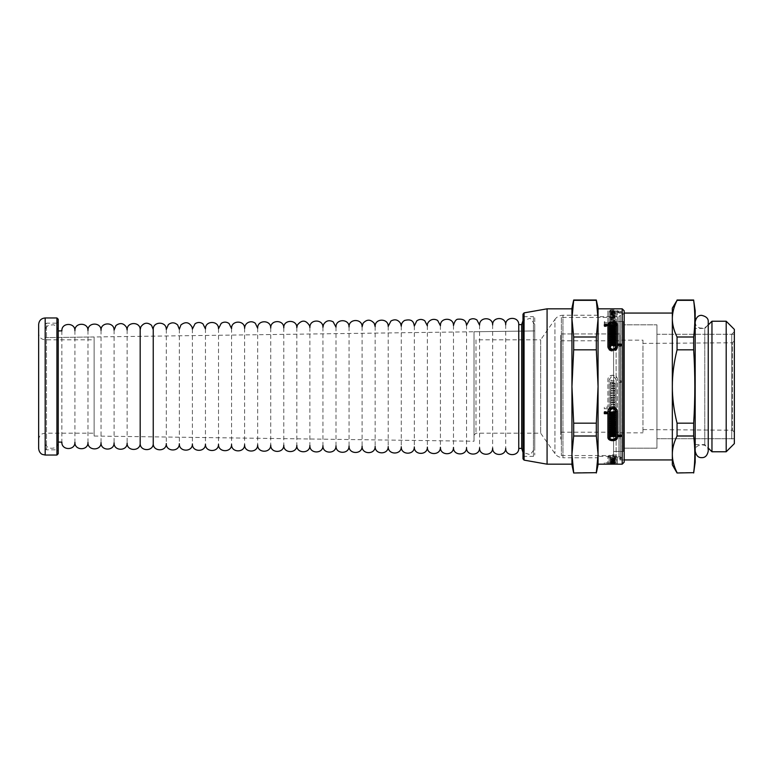 <?xml version="1.0" encoding="UTF-8"?>
<svg xmlns="http://www.w3.org/2000/svg" width="773" height="773" viewBox="0 0 773 773"><rect width="100%" height="100%" fill="white"/><g stroke="black" fill="none" stroke-linecap="round" stroke-linejoin="round"><path stroke-width="0.58" stroke-dasharray="3.87 2.9" d="M623.386 321.549L623.386 451.451L623.386 321.549L623.386 451.451L623.386 321.549L613.588 321.549L613.588 451.451L613.588 321.549L613.588 451.451L613.588 321.549L623.386 321.549M623.386 324.815L623.386 448.185L623.386 324.815L656.934 324.815L656.934 448.185L656.934 324.815L656.934 448.185L656.934 324.815L623.386 324.815L623.386 448.185L623.386 324.815M734.35 334.284L734.35 438.716L734.35 334.284L656.934 334.284L656.934 438.716L656.934 334.284L656.934 438.716L656.934 334.284L731.741 334.284L731.741 438.716L731.741 334.284L734.35 331.665L734.35 441.335L734.35 331.665M561.372 317.442L561.372 455.558L561.372 317.442L613.588 317.442L613.588 455.558L613.588 317.442L616.12 313.065L616.12 459.935L616.12 313.065L624.169 313.065L624.169 459.935L624.169 313.065L621.975 315.249L621.975 457.751L621.975 315.249L620.352 315.249L620.352 457.751L620.352 315.249L618.941 316.659L618.941 456.341L618.941 316.659L598.06 316.659L598.06 456.341L598.06 316.659M672.336 459.935L672.336 313.065M677.051 436.001C673.882 442.417 672.317 448.533 672.336 454.34C672.317 460.138 673.882 466.254 677.051 472.67L693.671 472.67C695.207 460.447 695.207 448.224 693.671 436.001L677.051 436.001L677.051 423.169L693.671 423.169C695.207 398.723 695.207 374.277 693.671 349.831L677.051 349.831C673.882 362.663 672.317 374.886 672.336 386.5C672.317 398.114 673.882 410.337 677.051 423.169M677.051 300.33C673.882 306.746 672.317 312.862 672.336 318.66C672.317 324.467 673.882 330.583 677.051 336.999L693.671 336.999C695.207 324.776 695.207 312.553 693.671 300.33L677.051 300.011M693.671 436.001L693.671 423.169M693.671 349.831L693.671 336.999M695.188 462.215L695.188 310.785M672.336 464.834L672.336 308.166M677.051 349.831L677.051 336.999M695.188 328.409L695.188 444.591L695.188 328.409L704.783 328.409L704.783 444.591L704.783 328.409L708.242 324.95M711.962 451.77L711.962 321.23M726.195 451.77L726.195 321.23M734.35 443.615L734.35 329.385M561.372 333.955L561.372 439.045L561.372 333.955L620.12 333.955L620.12 439.045L620.12 333.955L620.12 439.045L620.12 333.955L560.715 333.955L560.715 439.045L560.715 333.955M613.588 317.442L613.588 455.558L613.588 317.442M734.35 340.825L734.35 432.175L734.35 340.825L732.408 342.777L732.408 430.223L732.408 342.777L642.962 343.415L642.962 429.585L642.962 343.415M642.962 340.159L642.962 432.841L642.962 340.159L620.12 340.159L620.12 432.841L620.12 340.159M560.715 340.806L560.715 432.194L560.715 340.806L620.12 340.806L620.12 432.194L620.12 340.806M598.06 457.751L598.06 315.249L598.06 457.751L562.947 457.751L562.947 315.249L598.06 315.249M604.312 413.681L604.312 411.497L607.907 411.497C607.501 405.477 617.791 405.419 617.453 411.449L617.453 434.648L621.038 434.648L621.038 435.305L621.038 434.648M607.907 437.199L607.907 413.014M617.453 435.885L617.453 437.199M609.153 413.014L609.153 436.532C611.501 439.982 613.849 439.982 616.207 436.532L616.207 435.885M610.322 413.768L610.322 414.434L610.322 413.768L612.342 413.768L612.342 413.014M615.028 413.768L615.028 414.434L615.028 413.768L613.008 413.768L613.008 414.434M613.008 413.014L613.008 413.768M615.028 411.497L615.028 412.164L615.028 411.497L609.153 411.497M610.322 434.02L610.322 435.305L610.322 434.648L616.207 434.648L616.207 435.305M610.989 435.885L610.989 437.16M610.989 417.314L610.989 418.038L615.028 418.038L615.028 418.695L615.028 418.038M615.028 415.922L615.028 416.579L615.028 415.922L610.322 415.922L610.322 416.579L610.322 415.922M610.322 420.126L610.322 420.783L610.322 420.126L615.028 420.126L615.028 420.783L615.028 420.126M610.322 422.174L610.322 422.831L610.322 422.174L614.361 422.174L614.361 421.469M610.322 424.261L610.322 424.918L610.322 424.261L614.361 424.261L614.361 423.575M615.028 425.633L615.028 426.967L615.028 426.319L610.322 426.319L610.322 426.967L610.322 425.633M610.322 427.595L610.322 428.918L610.322 428.261L614.361 428.261L614.361 427.595M610.322 429.585L610.322 430.899L610.322 430.242L614.361 430.242L614.361 429.585M613.008 433.382L613.008 434.677M614.361 434.677L614.361 433.382M615.028 431.537L615.028 432.841L615.028 432.184L610.322 432.184L610.322 432.841L610.322 431.537M610.989 433.382L610.989 434.677M612.342 434.677L612.342 433.382M617.453 324.67L617.453 344.99M607.907 324.67L607.907 325.53M610.284 323.104L615.076 323.104M604.312 326.583L604.312 325.694L604.312 326.583L607.907 326.583L607.907 325.694M621.038 346.352L621.038 345.473L621.038 346.352L617.453 346.352L617.453 347.087C617.791 352.565 607.559 352.565 607.907 347.087L607.907 326.583M612.342 327.085L612.342 326.583L609.153 326.583L609.153 347.087M610.322 328.052L610.322 327.163L610.322 328.052L615.028 328.052L615.028 327.163L615.028 328.052M615.028 326.583L615.028 325.694L615.028 326.583L613.008 326.583L613.008 327.085M616.207 344.99L616.207 325.559C613.82 322.834 611.472 322.843 609.153 325.588M610.322 347.048L610.322 346.159L610.322 347.048L610.989 347.048L610.989 346.159M616.207 345.473L616.207 346.352L610.989 346.352L610.989 347.048M615.028 329.559L615.028 328.68L615.028 329.559L610.989 329.559L610.989 330.1M610.322 331.124L610.322 330.245L610.322 331.124L615.028 331.124L615.028 330.245L615.028 331.124M610.322 332.738L610.322 331.859L610.322 332.738L614.361 332.738L614.361 331.859M614.361 333.298L614.361 332.738M610.322 334.458L610.322 333.578L610.322 334.458L614.361 334.458L614.361 333.578M614.361 335.038L614.361 334.458M610.322 336.226L610.322 335.347L610.322 336.226L615.028 336.226L615.028 335.347L615.028 336.226M614.361 340.478L614.361 339.84L610.322 339.84L610.322 338.97L610.322 339.84M610.322 341.763L610.322 340.883L610.322 341.763L615.028 341.763L615.028 340.883L615.028 341.763M610.322 337.975L610.322 337.096L610.322 337.975L614.361 337.975L614.361 337.096M614.361 338.593L614.361 337.975M615.028 344.323L615.028 343.434L615.028 344.323L614.361 343.656L613.008 343.656L613.008 344.323L610.989 343.656L610.322 344.323L610.322 343.434L610.322 344.323M616.207 457.761L616.207 464.158L616.207 462.863L609.153 462.853L615.028 462.853L609.153 462.805L609.153 456.833C611.501 454.939 613.849 454.939 616.207 456.833L610.322 456.853L610.322 457.761L616.207 457.761L615.917 462.872L617.453 462.863L617.453 457.761L621.038 457.761L621.038 457.162L617.453 456.833C617.791 454.234 607.559 454.234 607.907 456.833L607.907 462.805L604.312 462.853L617.453 462.863L617.453 464.158L617.453 459.056L621.038 459.056L621.038 458.466L617.453 458.138C617.791 455.558 607.568 455.558 607.907 458.138L607.907 464.1L604.312 464.1L604.312 462.805M607.907 462.853L607.907 464.158L607.907 462.863L609.433 462.872L609.153 464.158L615.028 464.158L609.153 464.1L609.153 458.138C611.501 456.263 613.849 456.263 616.207 458.138L610.322 458.157L610.322 459.558L614.361 459.558L610.322 459.79L614.361 460.215L610.322 460.785L615.028 460.785L615.028 459.075L610.322 459.075L610.322 460.843L614.361 460.843L610.322 461.066L610.322 461.742L614.361 461.742L610.322 462.109L615.028 462.109L615.028 460.969L610.322 460.969L614.361 461.297L610.322 461.462L610.322 463.027L614.361 463.153L610.322 463.153L610.322 461.877M610.989 462.486L615.028 462.399L610.322 462.215L615.028 462.486L610.989 462.486L610.989 463.761L615.028 463.684L610.322 463.491L615.028 463.906L610.989 463.761M613.008 458.321L610.322 458.051L610.322 458.824L615.028 458.824L615.028 458.051L613.008 458.321L613.008 459.616L610.322 459.336L610.322 460.109L615.028 460.109L615.028 459.336L613.008 459.616M604.312 408.695L607.907 408.695C607.501 414.686 617.791 414.743 617.453 408.743L617.453 382.393L621.038 382.393L621.038 380.789L617.453 380.789L617.453 379.939C617.791 373.688 607.559 373.688 607.907 379.939L607.907 407.149L604.312 407.149L604.312 408.695L607.907 408.83C607.501 414.83 617.791 414.879 617.453 408.878L617.453 382.538L621.038 382.538L621.038 380.925L617.453 380.925L617.453 380.074C617.791 373.823 607.568 373.823 607.907 380.074L607.907 407.284L604.312 407.149M609.153 379.939C611.501 375.32 613.849 375.32 616.207 379.939L616.207 380.789L610.989 380.789L610.989 379.987L610.322 379.987L610.322 382.393L616.207 382.393L616.207 408.743C613.82 413.169 611.472 413.149 609.153 408.695L615.028 408.695L615.028 407.149L613.008 407.149L613.008 406.366L615.028 406.366L615.028 404.897L610.322 404.897L610.322 406.366L612.342 406.366L612.342 407.149L609.153 407.149L609.153 380.074C611.501 375.456 613.849 375.456 616.207 380.074L616.207 380.925L610.989 380.925L610.989 380.123L610.322 380.123L610.322 382.538L616.207 382.538L616.207 408.743M616.207 408.878C613.82 413.313 611.472 413.294 609.153 408.83L615.028 408.83L615.028 407.284L613.008 407.284L613.008 406.511L615.028 406.511L615.028 405.033L610.322 405.033L610.322 406.511L612.342 406.511L612.342 407.284L609.153 407.284L609.153 380.074M610.989 402.646L610.989 401.863L615.028 401.863L615.028 400.385L610.322 400.385L610.322 404.124L615.028 404.124L615.028 402.646L610.989 402.646L610.989 401.999L615.028 401.999L615.028 400.52L610.322 400.52L610.322 404.26L615.028 404.26L615.028 402.781L610.989 402.781M610.322 398.114L610.322 399.602L615.028 399.602L615.028 393.389L610.322 393.389L610.322 394.964L614.361 394.964L614.361 395.757L610.322 395.757L610.322 397.332L614.361 397.332L614.361 398.114L610.322 398.114L610.322 399.738L615.028 399.738L615.028 393.525L610.322 393.525L610.322 395.1L614.361 395.1L614.361 395.892L610.322 395.892L610.322 397.467L614.361 397.467L614.361 398.259L610.322 398.259M614.361 387.911L614.361 388.713L610.322 388.713L610.322 390.297L614.361 390.297L614.361 391.099L610.322 391.099L610.322 392.597L615.028 392.597L615.028 386.316L610.322 386.316L610.322 387.911L614.361 387.911L614.361 388.848L610.322 388.848L610.322 390.433L614.361 390.433L614.361 391.235L610.322 391.235L610.322 392.732L615.028 392.732L615.028 386.452L610.322 386.452L610.322 388.046L614.361 388.046M613.008 384.007L613.008 383.205L612.342 383.205L612.342 384.007L610.989 384.007L610.989 383.205L610.322 383.205L610.322 385.514L615.028 385.514L615.028 383.205L614.361 383.205L614.361 384.007L613.008 384.142L613.008 383.34L612.342 383.34L612.342 384.142L610.989 384.142L610.989 383.34L610.322 383.34L610.322 385.65L615.028 385.65L615.028 383.34L614.361 383.34L614.361 384.142L613.008 384.142M604.312 323.858L604.312 322.65L607.907 322.65L607.907 323.858C607.501 327.607 617.791 327.646 617.453 323.887L617.453 312.707L621.038 312.707L617.453 312.108C617.791 310.852 607.559 310.852 607.907 312.108L607.907 322.95L604.312 322.95L604.312 323.858L607.907 323.887L607.907 322.65C607.501 326.37 617.791 326.409 617.453 322.67L617.453 311.5L621.038 311.5L617.453 310.891C617.791 309.615 607.568 309.615 607.907 310.891L607.907 321.742L604.312 321.742L604.312 322.95M609.153 312.108C611.501 311.142 613.849 311.142 616.207 312.108L610.322 312.118L610.322 312.707L616.207 312.707L616.207 323.887C613.82 326.631 611.472 326.621 609.153 323.858L615.028 323.858L615.028 322.95L613.008 322.95L615.028 322.505L615.028 321.694L610.322 321.694L610.322 322.505L612.342 322.95L609.153 322.95L609.153 310.891C611.501 309.915 613.849 309.915 616.207 310.891L610.322 310.901L610.322 311.5L616.207 311.5L616.207 323.887M616.207 322.67C613.82 325.394 611.472 325.394 609.153 322.65L609.153 323.887L609.153 322.65L615.028 322.65L615.028 321.742L613.008 321.742L615.028 321.297L615.028 320.495L610.989 320.495L615.028 320.099L615.028 319.365L610.322 319.365L610.322 321.268L615.028 321.268L615.028 319.297L610.989 319.297L615.028 318.901L615.028 318.167L610.322 318.167L610.322 320.07L615.028 320.07M610.322 318.302L610.322 318.988L615.028 318.988L615.028 316.292L610.322 316.292L610.322 316.93L614.361 316.93L610.322 317.259L610.322 317.945L614.361 318.302L610.322 318.302L610.322 317.104L610.322 317.8L615.028 317.8L615.028 315.094L610.322 315.094L610.322 315.742L614.361 315.742L610.322 316.07L610.322 316.756L614.361 317.104L610.322 317.104M614.361 314.311L610.322 314.582L610.322 315.133L614.361 315.133L610.322 315.413L610.322 315.983L615.028 315.983L615.028 313.809L610.322 313.809L610.322 314.311L614.361 314.311L614.361 313.113L610.322 312.91L610.322 313.567L615.028 313.567L614.361 311.925L610.322 311.712L610.322 312.369L615.028 312.369L615.028 311.712L614.361 311.925M610.322 313.567L610.322 312.369M610.322 311.712L610.322 312.91M615.028 313.567L615.028 312.369M615.028 312.91L615.028 311.712M614.361 312.91L614.361 311.712M613.008 313.133L613.008 311.925M610.322 315.983L610.322 314.785L615.028 314.785L615.028 312.611L610.322 312.611L610.322 313.113L614.361 313.113L610.322 313.384L610.322 313.935L614.361 313.935L610.322 314.225L610.322 314.785M610.322 314.225L610.322 315.413M615.028 315.983L615.028 314.785M615.028 313.809L615.028 312.611M610.322 313.809L610.322 312.611M610.322 314.311L610.322 313.113M614.361 317.259L614.361 316.07M614.361 316.93L614.361 315.742M610.322 317.259L610.322 316.07M610.322 317.945L610.322 316.756M614.361 317.945L614.361 316.756M614.361 318.302L614.361 317.104M610.322 322.505L610.322 320.07M610.322 318.167L610.322 319.365M615.028 321.694L615.028 319.297M610.989 320.495L610.989 319.297M613.008 322.95L613.008 321.742M615.028 322.95L615.028 321.742M613.008 322.505L613.008 321.297M615.028 322.505L615.028 320.486L610.322 320.486L610.322 321.297L612.342 321.742L609.153 321.742L609.153 310.891M610.322 321.694L610.322 320.486M612.342 322.505L612.342 321.297M612.342 322.95L612.342 321.742M609.153 322.95L609.153 321.742M607.907 322.95L607.907 321.742M607.907 312.108L607.907 310.891M604.312 321.742L604.312 322.65M617.453 323.887L617.453 322.67M604.312 407.284L604.312 408.83M610.322 458.824L610.322 460.109M610.322 459.336L610.322 458.051M615.028 458.824L615.028 460.109M615.028 458.051L615.028 459.336M614.361 458.051L614.361 459.336M614.361 458.321L614.361 459.616M610.322 460.785L610.322 462.061L615.028 462.061L615.028 460.36L610.322 460.36M614.361 460.418L614.361 461.703L610.322 462.061M610.322 463.027L610.322 460.418M615.028 460.785L615.028 462.061M615.028 459.075L615.028 460.36M610.322 459.558L610.322 460.843M614.361 459.558L614.361 460.843M614.361 460.215L614.361 462.737L610.322 462.737M614.361 461.297L614.361 462.737M610.322 460.215L610.322 461.5L614.361 461.5L614.361 463.027M614.361 461.877L614.361 463.153M610.322 462.621L610.322 463.906M610.322 463.491L610.322 462.215M615.028 462.621L615.028 463.906M615.028 462.486L615.028 463.761M615.028 462.679L615.028 463.974M610.322 462.679L610.322 463.974M610.322 462.776L610.322 464.061M609.153 462.805L609.153 464.1M609.153 456.833L609.153 458.138M607.907 462.805L607.907 464.1M607.907 456.833L607.907 458.138M604.312 462.853L604.312 464.158L608.206 464.177M610.322 342.41L610.322 341.531M615.028 342.41L615.028 341.531M614.361 344.323L614.361 343.434M614.361 343.656L614.361 342.777M613.008 343.656L613.008 342.777M610.322 336.825L610.322 335.946M615.028 336.825L615.028 335.946M610.322 340.478L610.322 339.598M610.322 333.298L610.322 332.429M610.322 328.564L610.322 327.684M615.028 328.564L615.028 327.684M610.989 329.559L610.989 328.68M613.008 326.583L613.008 325.694M615.028 327.085L615.028 326.196M610.322 327.085L610.322 326.196M612.342 326.583L612.342 325.694M609.153 326.583L609.153 325.694M607.907 347.087L607.907 346.198M604.312 325.588L604.312 324.699M615.028 434.02L615.028 434.677M614.361 428.261L614.361 428.918M614.361 424.261L614.361 424.918M610.322 423.575L610.322 424.222M614.361 422.174L614.361 422.831M610.322 422.126L610.322 421.469M610.322 420.068L610.322 419.41M615.028 417.314L615.028 417.971M615.028 413.014L615.028 413.681M615.028 415.178L615.028 415.845M610.322 415.178L610.322 415.845M612.342 413.768L612.342 414.434M609.153 436.532L609.153 437.199M604.312 411.497L604.312 412.164M617.453 411.449L617.453 412.115M613.008 312.91L613.008 311.712M612.342 312.91L612.342 311.712M612.342 313.133L612.342 311.925M610.989 313.133L610.989 311.925M610.989 312.91L610.989 311.712M614.361 314.582L614.361 313.384M610.322 314.582L610.322 313.384M610.322 315.133L610.322 313.935M614.361 315.133L614.361 313.935M614.361 315.413L614.361 314.225M610.322 316.93L610.322 315.742M610.322 316.292L610.322 315.094M615.028 316.292L615.028 315.094M615.028 318.988L615.028 317.8M610.322 318.988L610.322 317.8M610.989 320.099L610.989 318.901M615.028 320.099L615.028 318.901M615.028 319.365L615.028 318.167M616.207 312.108L616.207 310.891M616.207 312.302L616.207 311.094M610.989 312.302L610.989 311.094M610.989 312.118L610.989 310.901M610.322 312.118L610.322 310.901M610.322 312.707L610.322 311.5M616.207 312.707L616.207 311.5M617.453 312.302L617.453 311.094M621.038 312.302L621.038 311.094M617.453 312.108L617.453 310.891M617.453 312.707L617.453 311.5M615.028 323.858L615.028 322.65M621.038 312.707L621.038 311.5M598.06 318.66L598.06 454.34L596.321 436.001L573.682 436.001L571.943 454.34L573.682 472.67L596.321 472.67L598.06 454.34L598.06 386.5L596.321 349.831L573.682 349.831L571.943 386.5L573.682 423.169L596.321 423.169L598.06 386.5L598.06 318.66L596.321 300.33L573.682 300.33L571.943 318.66L573.682 336.999L596.321 336.999L598.06 318.66L598.06 308.166M598.06 464.177L598.06 308.823M613.008 458.051L613.008 459.336M612.342 458.051L612.342 459.336M612.342 458.321L612.342 459.616M610.989 458.321L610.989 459.616M610.989 458.051L610.989 459.336M614.361 459.79L614.361 461.066M610.322 459.79L610.322 461.066M610.322 461.297L610.322 462.583L614.361 462.583M610.322 460.969L610.322 462.583M615.028 460.969L615.028 462.244L610.322 462.244M610.322 462.109L610.322 463.385L615.028 463.385M610.989 462.399L610.989 463.684M615.028 462.399L615.028 463.684M615.028 462.215L615.028 463.491M616.207 456.833L616.207 458.138M616.207 457.162L616.207 458.466M610.989 457.162L610.989 458.466M610.989 456.853L610.989 458.157M610.322 456.853L610.322 458.157M610.322 457.761L610.322 459.056L616.207 459.056M617.453 457.162L617.453 458.466M621.038 457.162L621.038 458.466M617.453 456.833L617.453 458.138M617.453 457.761L617.453 459.056M615.028 462.853L615.028 464.158M609.153 462.853L609.153 464.158M621.038 457.761L621.038 459.056M613.008 344.323L613.008 343.434M612.342 344.323L612.342 343.434M612.342 343.656L612.342 342.777M610.989 343.656L610.989 342.777M610.989 344.323L610.989 343.434M614.361 339.84L614.361 338.97M610.322 338.593L610.322 337.714M610.322 335.038L610.322 334.168M615.028 331.675L615.028 330.805M610.322 331.675L610.322 330.805M615.028 330.1L615.028 329.221M610.989 346.352L610.989 345.473M610.322 344.99L610.322 344.111M617.453 346.352L617.453 345.473M617.453 347.087L617.453 346.198M616.207 324.67L616.207 325.559M615.028 325.588L615.028 324.699M621.038 344.99L621.038 344.111M614.361 430.242L614.361 430.899M610.989 418.038L610.989 418.695M615.028 419.41L615.028 420.068M616.207 436.532L616.207 437.199M610.322 436.503L610.322 437.16M621.038 435.885L621.038 436.552M617.453 434.648L617.453 435.305M474.033 435.131L475.994 433.17L540.646 433.17L554.927 453.577C556.918 456.273 559.594 457.664 562.947 457.751L562.947 315.249C559.594 315.336 556.918 316.727 554.927 319.423L554.927 453.577L554.927 319.423L540.646 339.83L540.646 433.17L540.646 339.83L475.994 339.83L475.994 433.17L475.994 339.83L474.033 337.869L474.033 435.131L474.033 337.869M598.06 464.834L598.06 454.34M596.321 436.001L596.321 423.169M596.321 349.831L596.321 336.999M571.943 464.834L571.943 308.166M573.682 436.001L573.682 423.169M573.682 349.831L573.682 336.999M94.132 336.96L94.132 436.04L94.132 336.96L45.182 337.637L45.182 435.363L45.182 337.637L45.182 435.363L45.182 337.637L534.742 330.931L534.742 442.069L534.742 330.931L534.742 442.069L534.742 330.931L474.033 331.762L474.033 441.238L474.033 331.762M534.742 317.964L534.742 455.036L534.742 317.964L533.438 316.659L533.438 456.341L533.438 316.659L522.992 316.659L522.992 456.341L522.992 316.659M522.992 458.833L522.992 314.167M547.081 464.177L547.081 308.823M571.943 318.66L571.943 454.34M571.943 464.177L571.943 308.823M624.169 462.215L624.169 310.785M534.742 448.601L534.742 324.399L534.742 448.601L530.23 454.717L522.992 452.427M521.688 324.583L521.688 448.417M518.751 324.621L518.751 448.379M505.697 324.757L505.697 448.243M492.643 324.94L492.643 448.06M479.589 325.114L479.589 447.886M466.534 325.298L466.534 447.702M453.48 325.472L453.48 447.528M440.426 325.694L440.426 447.345M427.372 325.829L427.372 447.171M414.318 326.013L414.318 446.987M401.264 326.225L401.264 446.813M388.21 326.37L388.21 446.63M375.156 326.544L375.156 446.456M362.102 326.728L362.102 446.272M349.048 326.902L349.048 446.098M335.994 327.085L335.994 445.915M322.94 327.259L322.94 445.741M309.886 327.481L309.886 445.557M296.832 327.617L296.832 445.383M283.778 327.8L283.778 445.2M270.724 328.013L270.724 445.026M257.67 328.158L257.67 444.842M244.616 328.341L244.616 444.659M231.562 328.515L231.562 444.485M218.508 328.728L218.508 444.301M205.454 328.873L205.454 444.127M192.4 329.056L192.4 443.944M179.346 329.269L179.346 443.77M166.292 329.414L166.292 443.586M153.238 329.588L153.238 443.412M140.193 329.8L140.184 443.229M127.139 329.945L127.139 443.055M114.085 330.129L114.085 442.871M101.031 330.303L101.031 442.697M87.977 330.515L87.977 442.514M74.923 330.66L74.923 442.34M61.869 330.873L61.869 442.127M58.236 442.069L58.236 330.931L58.236 442.069C58.487 450.398 44.815 450.311 45.182 441.982L45.182 331.018L45.182 441.982M94.132 436.04L474.033 441.238M38.65 448.514L38.65 324.486M56.931 455.036L56.931 317.964M58.236 453.732L58.236 319.268M58.236 321.877L58.236 451.123L58.236 321.877L56.931 323.182L56.931 449.818L56.931 323.182L46.486 323.182L46.486 449.818L46.486 323.182L45.182 324.486L45.182 448.514L45.182 324.486M94.132 339.83L94.132 433.17L94.132 339.83L45.182 339.83C41.211 339.444 39.037 337.27 38.65 333.298L38.65 439.702L38.65 333.298M622.207 464.177L622.207 308.823M524.065 460.119L524.065 312.881M45.182 455.036L45.182 317.964M45.182 339.83L45.182 433.17L45.182 339.83M613.588 451.451L623.386 451.451L613.588 451.451M623.386 448.185L656.934 448.185L623.386 448.185M734.35 438.716L656.934 438.716L731.741 438.716L734.35 441.335M561.372 455.558L613.588 455.558L616.12 459.935L624.169 459.935L621.975 457.751L620.352 457.751L618.941 456.341L598.06 456.341M695.188 444.591L704.783 444.591L708.242 448.05M642.962 429.585L732.408 430.223L734.35 432.175M620.12 432.841L642.962 432.841M561.372 439.045L560.715 439.045M560.715 432.194L620.12 432.194M695.188 321.877C695.352 331.482 709.73 328.844 708.242 321.877L708.242 451.123C708.029 441.238 693.342 444.591 695.188 451.123L695.188 321.877L695.188 451.123M522.992 456.341L533.438 456.341L534.742 455.036M534.742 324.399L530.23 318.283L522.992 320.573M521.688 324.486L521.688 448.514M505.697 324.708L505.697 448.292M492.643 324.882L492.643 448.118M479.589 325.066L479.589 447.934M466.534 325.24L466.534 447.76M453.48 325.423L453.48 447.577M440.426 325.597L440.426 447.403M427.372 325.781L427.372 447.219M414.318 325.964L414.318 447.036M401.264 326.138L401.264 446.862M388.21 326.322L388.21 446.678M375.156 326.496L375.156 446.504M362.102 326.679L362.102 446.321M349.048 326.853L349.048 446.147M335.994 327.037L335.994 445.963M322.94 327.211L322.94 445.789M309.886 327.394L309.886 445.606M296.832 327.568L296.832 445.432M283.778 327.752L283.778 445.248M270.724 327.926L270.724 445.074M257.67 328.11L257.67 444.89M244.616 328.283L244.616 444.717M231.562 328.467L231.562 444.533M218.508 328.641L218.508 444.359M205.454 328.825L205.454 444.175M192.4 328.998L192.4 444.002M179.346 329.182L179.346 443.818M166.292 329.356L166.292 443.644M153.238 329.54L153.238 443.46M140.184 329.713L140.184 443.287M127.139 329.897L127.139 443.103M114.085 330.071L114.085 442.929M101.031 330.255L101.031 442.745M87.977 330.429L87.977 442.571M74.923 330.612L74.923 442.388M61.869 330.786L61.869 442.214M58.236 330.931L58.236 330.931C57.994 327.829 56.41 325.771 53.472 324.766L48.631 325.288C46.428 326.564 45.278 328.477 45.182 331.018M45.182 448.514L46.486 449.818L56.931 449.818L58.236 451.123M38.65 439.702C39.114 435.006 42.351 433.75 42.302 433.837L45.182 433.17L94.132 433.17"/><path stroke-width="1.16" d="M624.169 313.065L672.336 313.065L672.336 459.935L624.169 459.935M677.051 336.999C673.882 330.583 672.317 324.467 672.336 318.66C672.317 312.862 673.882 306.746 677.051 300.33L693.671 300.33C695.207 312.553 695.207 324.776 693.671 336.999L677.051 336.999L677.051 349.831L693.671 349.831C695.207 374.277 695.207 398.723 693.671 423.169L677.051 423.169C673.882 410.337 672.317 398.114 672.336 386.5C672.317 374.886 673.882 362.663 677.051 349.831M677.051 472.67C673.882 466.254 672.317 460.138 672.336 454.34C672.317 448.533 673.882 442.417 677.051 436.001L693.671 436.001C695.207 448.224 695.207 460.447 693.671 472.67L677.051 472.989L693.671 472.67M693.671 472.989L695.188 462.215L695.188 310.785L693.671 300.33M693.671 336.999L693.671 349.831M693.671 423.169L693.671 436.001M677.051 300.33L672.336 308.166L672.336 464.834L677.051 472.989M677.051 423.169L677.051 436.001M711.962 321.23L711.962 451.77L726.195 451.77L726.195 321.23L711.962 321.23L708.242 324.95M726.195 321.23L734.35 329.385L734.35 443.615L726.195 451.77M607.907 412.067L607.907 412.164C607.501 406.154 617.791 406.096 617.453 412.115L617.453 435.305L621.038 435.305L621.038 436.552L617.453 436.552L617.453 437.199C617.791 441.856 607.568 441.856 607.907 437.199L607.907 413.014L604.312 413.014M621.038 435.305L621.038 435.885L617.453 435.885L617.453 436.552C617.791 441.17 607.559 441.17 607.907 436.532M616.207 412.115C613.82 407.69 611.472 407.709 609.153 412.164L615.028 412.164L615.028 413.014L613.008 413.014L613.008 414.434L615.028 414.434L615.028 415.178L610.322 415.178L610.322 414.434L612.342 414.434L612.342 413.014L609.153 413.014L609.153 437.199C611.501 440.658 613.849 440.658 616.207 437.199L616.207 436.552L610.989 436.552L610.322 437.16L610.322 435.305L616.207 435.305L616.207 411.449C613.82 407.023 611.472 407.033 609.153 411.497L609.153 412.067M609.153 412.164L609.153 411.497M616.207 434.648L616.207 411.449M610.989 436.503L610.322 436.503L610.322 435.305M616.207 436.552L616.207 435.885L610.989 435.885L610.989 436.552M615.028 417.314L610.989 417.314L610.989 418.695L615.028 418.695L615.028 419.41L610.322 419.41L610.322 416.579L615.028 416.579L615.028 417.314M614.361 422.126L614.361 421.469L610.322 421.469L610.322 420.783L615.028 420.783L615.028 425.633L610.322 425.633L610.322 424.918L614.361 424.918L614.361 424.222L610.322 424.222L610.322 422.831L614.361 422.831L614.361 422.126L610.322 422.126L610.322 420.783M614.361 424.222L614.361 423.575L610.322 423.575L610.322 422.831M615.028 426.967L615.028 431.537L610.322 431.537L610.322 430.899L614.361 430.899L614.361 430.242L610.322 430.242L610.322 428.918L614.361 428.918L614.361 428.242L610.322 428.242L610.322 426.967L615.028 426.967L615.028 432.194L610.322 432.194L610.322 430.899M614.361 428.242L614.361 427.595L610.322 427.595L610.322 426.967M614.361 430.242L614.361 429.585L610.322 429.585L610.322 428.918M615.028 432.841L615.028 434.677L614.361 434.677L614.361 433.382L610.322 434.02L610.322 432.841L615.028 432.841L615.028 434.02L613.008 434.049L613.008 434.677L612.342 434.677L612.342 433.382L610.989 433.382L610.989 434.677L610.322 434.677L610.322 432.841M607.907 325.53L610.284 323.104M615.076 323.104L617.453 325.559M604.312 325.694L604.312 324.699L607.907 324.699C607.501 321.017 617.791 320.979 617.453 324.67L617.453 344.99L621.038 344.99L617.453 345.473L617.453 346.198C617.791 351.657 607.568 351.657 607.907 346.198L607.907 325.694L604.312 325.694L607.907 325.588L607.907 324.67M609.153 325.53L615.028 325.588L613.008 325.694L613.008 327.085L615.028 327.163L610.322 327.163L612.342 327.085L612.342 325.694L609.153 325.694L609.153 347.087C611.501 351.106 613.849 351.106 616.207 347.087L616.207 346.352M616.207 347.087L616.207 345.473L610.989 345.473L610.322 346.159L610.322 344.99L616.207 344.99L616.207 324.67C613.82 321.926 611.472 321.935 609.153 324.699L609.153 325.588L609.153 324.699L615.028 324.699L615.028 325.694M615.028 328.564L610.989 328.68L610.989 329.221L615.028 329.221L615.028 330.245L610.322 330.245L610.322 328.564L615.028 328.564M610.989 329.221L610.989 330.1L615.028 330.245M610.322 331.859L615.028 331.675L615.028 335.347L610.322 335.347L614.361 335.038L614.361 333.578L610.322 333.578L614.361 333.298L614.361 331.859L610.322 331.859L610.322 330.805L615.028 330.805L615.028 335.347M610.322 340.478L614.361 340.478L614.361 338.97L610.322 338.97L614.361 338.593L614.361 337.096L610.322 336.825L615.028 336.825L615.028 340.883L610.322 340.478M615.028 342.41L615.028 343.434L614.361 342.777L613.008 342.777L613.008 343.434L610.989 342.777L610.322 343.434L610.322 342.41L615.028 342.41M607.907 464.158L617.453 464.158M610.322 343.434L610.322 341.531L615.028 341.531L615.028 343.434M610.322 337.096L610.322 335.946L615.028 335.946L615.028 340.883M610.322 340.883L610.322 339.598L614.361 339.598M610.322 333.578L610.322 332.429L614.361 332.429M610.322 330.245L610.322 327.684L615.028 327.684L615.028 328.68M613.008 326.196L615.028 326.196L615.028 327.163M610.322 327.163L610.322 326.196L612.342 326.196M615.028 418.695L615.028 420.068L610.322 420.068L610.322 416.579M615.028 416.579L615.028 417.971L610.989 417.971M615.028 412.164L615.028 413.681L613.008 413.681M615.028 414.434L615.028 415.845L610.322 415.845L610.322 414.434M612.342 413.681L609.153 413.681M607.907 413.681L604.312 413.681L604.312 412.164L607.907 412.115M622.207 308.823L622.207 464.177L624.169 462.215L624.169 310.785L622.207 308.823L598.06 308.823L598.06 318.66L596.321 336.999L573.682 336.999L571.943 318.66L573.682 300.33L596.321 300.33L598.06 318.66L598.06 386.5L596.321 423.169L573.682 423.169L571.943 386.5L573.682 349.831L596.321 349.831L598.06 386.5L598.06 464.177L608.206 464.177M617.453 344.111L621.038 344.111L621.038 345.473M616.207 464.158L609.153 464.158L616.207 464.158M610.322 338.97L610.322 337.714L614.361 337.714M610.322 335.347L610.322 334.168L614.361 334.168M609.153 346.198C611.501 350.208 613.849 350.208 616.207 346.198M610.322 346.159L610.322 344.111L616.207 344.111M615.028 420.783L615.028 426.29L610.322 426.29L610.322 424.918M573.682 472.67L571.943 454.34L573.682 436.001L596.321 436.001L598.06 454.34L596.321 472.67L573.682 472.989L596.321 472.67M598.06 454.34L598.06 464.834L596.321 472.989M524.065 312.881L524.065 460.119L522.992 458.833L522.992 314.167L524.065 312.881L547.081 308.823L571.943 308.823L571.943 318.66L571.943 308.166L573.682 300.011L596.321 300.011L598.06 308.166L598.06 318.66M596.321 423.169L596.321 436.001M596.321 336.999L596.321 349.831M571.943 318.66L571.943 464.834L573.682 472.989M573.682 423.169L573.682 436.001M547.081 308.823L547.081 464.177L571.943 464.177L571.943 454.34M573.682 336.999L573.682 349.831M522.992 452.427L521.688 448.417L521.688 324.486L521.688 448.514M521.688 324.583L518.751 324.621L518.751 448.379L521.688 448.417M518.751 448.379C519.041 456.804 505.175 456.621 505.697 448.205L505.697 448.292M505.697 448.205C505.986 456.63 492.121 456.437 492.643 448.021L492.643 448.118M492.643 448.021C492.932 456.447 479.067 456.263 479.589 447.847L479.589 447.934M479.589 447.847C479.878 456.273 466.013 456.08 466.534 447.664L466.534 447.76M466.534 447.664C466.824 456.089 452.959 455.906 453.48 447.49L453.48 447.577M453.48 447.49C453.77 455.915 439.905 455.722 440.426 447.306L440.426 447.403M440.426 447.306C440.716 455.732 426.851 455.548 427.372 447.132L427.372 447.219M427.372 447.132C427.662 455.558 413.797 455.365 414.318 446.949L414.318 447.036M414.318 446.949C414.608 455.374 400.743 455.191 401.264 446.775L401.264 446.862M401.264 446.775C401.554 455.2 387.688 455.007 388.21 446.591L388.21 446.678M388.21 446.591C388.5 455.017 374.634 454.833 375.156 446.417L375.156 446.504M375.156 446.417C375.446 454.843 361.58 454.65 362.102 446.234L362.102 446.321M362.102 446.234C362.392 454.659 348.526 454.476 349.048 446.06L349.048 446.147M349.048 446.06C349.338 454.485 335.472 454.292 335.994 445.876L335.994 445.963M335.994 445.876C336.284 454.302 322.418 454.118 322.94 445.702L322.94 445.789M322.94 445.702C323.23 454.128 309.364 453.935 309.886 445.519L309.886 445.606M309.886 445.519C310.176 453.944 296.31 453.761 296.832 445.345L296.832 445.432M296.832 445.345C297.122 453.77 283.256 453.577 283.778 445.161L283.778 445.248M283.778 445.161C284.068 453.587 270.212 453.403 270.724 444.987L270.724 445.074M270.724 444.987C271.014 453.413 257.158 453.22 257.67 444.804L257.67 444.89M257.67 444.804C257.96 453.229 244.104 453.046 244.616 444.63L244.616 444.717M244.616 444.63C244.906 453.055 231.05 452.862 231.562 444.446L231.562 444.533M231.562 444.446C231.852 452.872 217.996 452.678 218.508 444.272L218.508 444.359M218.508 444.272C218.798 452.698 204.942 452.505 205.454 444.089L205.454 444.175M205.454 444.089C205.744 452.514 191.888 452.321 192.4 443.915L192.4 444.002M192.4 443.915C192.69 452.34 178.834 452.147 179.346 443.731L179.346 443.818M179.346 443.731C179.636 452.157 165.78 451.963 166.292 443.557L166.292 443.644M166.292 443.557C166.582 451.983 152.725 451.79 153.247 443.373L153.238 329.54L153.238 443.46M153.247 443.373C153.527 451.799 139.671 451.606 140.193 443.2L140.184 329.713L140.184 443.287M140.193 443.2C140.473 451.625 126.617 451.432 127.139 443.016L127.139 443.103M127.139 443.016C127.419 451.442 113.563 451.248 114.085 442.842L114.085 442.929M114.085 442.842C114.365 451.268 100.509 451.074 101.031 442.658L101.031 442.745M101.031 442.658C101.321 451.084 87.455 450.891 87.977 442.485L87.977 442.571M87.977 442.485C88.267 450.91 74.401 450.717 74.923 442.301L74.923 442.388M74.923 442.301C75.213 450.727 61.347 450.533 61.869 442.127L61.869 442.214M58.236 442.069L61.869 442.127M45.182 317.964C41.211 318.35 39.037 320.524 38.65 324.486L38.65 448.514C39.123 453.249 42.409 454.495 42.351 454.398L45.182 455.036L56.931 455.036L56.931 317.964L45.182 317.964L45.182 455.036M56.931 455.036L58.236 453.732L58.236 319.268L56.931 317.964M677.051 300.011L693.671 300.011M708.242 448.05L711.962 451.77M708.242 451.113L708.242 451.123C707.295 455.597 705.121 457.78 701.71 457.645C698.357 457.819 696.183 455.645 695.188 451.123M708.242 451.123L708.242 321.877C708.512 318.65 706.338 316.466 701.71 315.355C698.357 315.181 696.183 317.355 695.188 321.877M617.154 464.177L622.207 464.177M524.065 460.119L547.081 464.177M522.992 320.573L521.688 324.486M518.751 324.621C519.041 316.254 505.291 316.341 505.697 324.708M505.697 324.795C505.986 316.428 492.237 316.524 492.643 324.882M492.643 324.979C492.932 316.611 479.183 316.698 479.589 325.066M479.589 325.153L476.989 320.032C474.545 318.37 472.042 318.292 469.491 319.78L466.534 325.24M466.534 325.336C466.216 322.863 465.704 318.602 458.099 319.181C456.118 319.181 454.572 321.268 453.48 325.423M453.48 325.51C453.77 317.143 440.021 317.239 440.426 325.597M440.426 325.694L437.663 320.447C431.508 316.901 426.532 322.872 427.372 325.781M427.372 325.868L424.773 320.747C422.087 318.969 419.42 319.007 416.773 320.853L414.318 325.964M414.318 326.051C413.835 323.249 413.12 318.234 404.569 320.466C402.453 321.761 401.351 323.655 401.264 326.138M401.264 326.225L400.607 323.462C398.124 319.664 394.887 318.853 390.916 321.027L388.21 326.322M388.21 326.409C388.5 318.041 374.75 318.128 375.156 326.496M375.156 326.583L374.258 323.365C370.567 319.172 366.837 319.133 363.068 323.249L362.102 326.679M362.102 326.766C362.392 318.399 348.642 318.486 349.048 326.853M349.048 326.94C349.338 318.573 335.588 318.669 335.994 327.037M335.994 327.124L333.144 321.819C329.056 319.742 325.839 320.679 323.481 324.612L322.94 327.211M322.94 327.298C323.23 318.93 309.48 319.027 309.886 327.394M309.886 327.481L309.664 325.858C305.924 319.838 301.818 319.568 297.334 325.056L296.832 327.568M296.832 327.655C297.122 319.288 283.372 319.384 283.778 327.752M283.778 327.839C284.068 319.471 270.318 319.568 270.724 327.926M270.724 328.013C271.014 319.645 257.264 319.742 257.67 328.11M257.67 328.196L255.312 323.259C252.984 321.51 250.52 321.297 247.92 322.612C245.804 323.906 244.703 325.8 244.616 328.283M244.616 328.37C244.915 320.003 231.156 320.099 231.562 328.467M231.562 328.554L229.05 323.491C226.47 321.713 223.851 321.665 221.213 323.356L218.508 328.641M218.508 328.728C218.807 320.36 205.048 320.457 205.454 328.825M205.454 328.911L202.941 323.848C200.362 322.07 197.743 322.022 195.105 323.713L192.4 328.998M192.4 329.085L192.119 327.269C189.298 322.138 185.568 321.355 180.921 324.931L179.346 329.182M179.346 329.269L177.664 324.969C174.669 322.273 171.567 322.138 168.369 324.592L166.292 329.356M166.292 329.443C166.591 321.075 152.832 321.172 153.238 329.54M153.247 329.627L151.556 325.327C147.469 322.099 143.904 322.602 140.86 326.834L140.184 329.713M140.193 329.8C140.483 321.433 126.724 321.529 127.139 329.897M127.139 329.984L126.646 327.588C123.806 323.095 120.24 322.399 115.931 325.52L114.085 330.071M114.085 330.158C114.375 321.79 100.616 321.887 101.031 330.255M101.031 330.342C101.321 321.974 87.571 322.07 87.977 330.429M87.977 330.515C88.267 322.148 74.517 322.244 74.923 330.612M74.923 330.699C75.213 322.331 61.463 322.418 61.869 330.786M58.236 330.931L61.869 330.873"/></g></svg>
